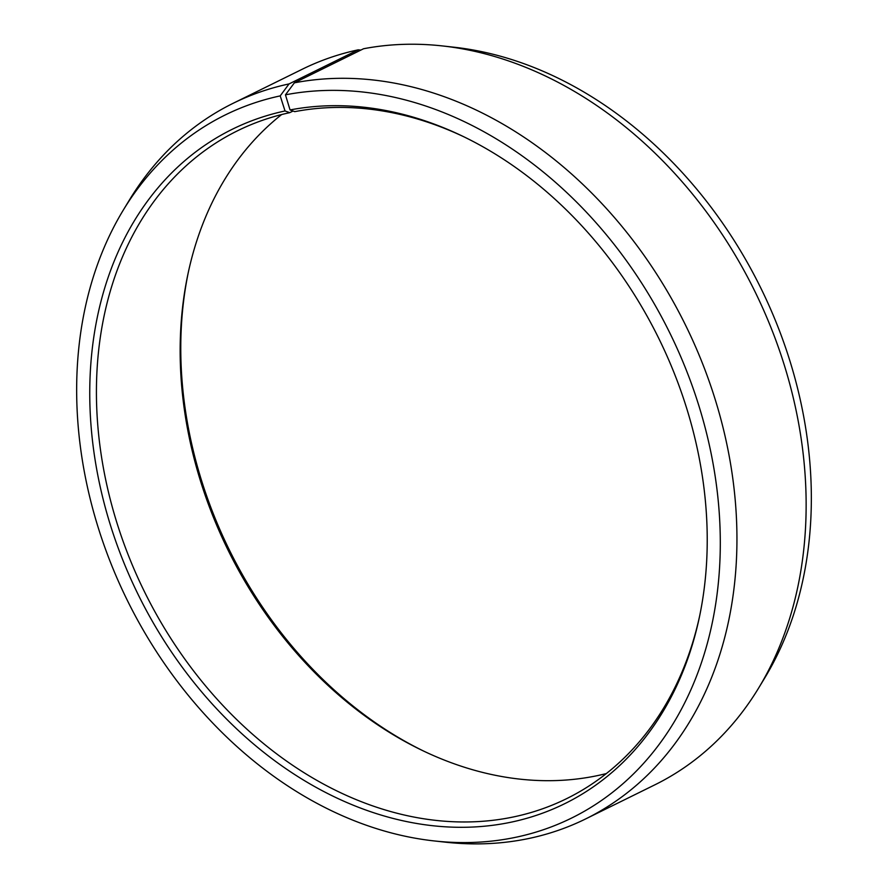 <?xml version="1.0" encoding="UTF-8"?>
<svg xmlns="http://www.w3.org/2000/svg" width="888" height="888" viewBox="0 0 888 888"><rect width="100%" height="100%" fill="white"/><g stroke="black" fill="none" stroke-linecap="round" stroke-linejoin="round"><path stroke-width="1.33" d="M281.651 114.552A372.283 287.257 -116.2 0 0 187.956 273.992A372.283 287.257 -116.2 0 0 422.843 750.704A372.283 287.257 -116.2 0 0 598.223 775.457A372.283 287.257 -116.2 0 0 606.349 773.559M360.861 50.072L358.219 49.828L289.033 83.927L280.208 95.893L285.026 110.967L289.777 112.654A372.283 287.257 -116.2 0 0 237.584 130.747A372.283 287.257 -116.2 0 0 129.859 559.063A372.283 287.257 -116.2 0 0 514.474 816.727A372.283 287.257 -116.2 0 0 566.666 798.634A372.283 287.257 -116.2 0 0 699.689 615.761M463.647 136.697A372.283 287.257 -116.2 0 0 294.749 111.644L290.054 109.946A375.968 290.099 -116.2 0 1 462.137 135.964A375.968 290.099 -116.2 0 1 699.344 617.404A375.968 290.099 -116.2 0 1 511.943 821.999A375.968 290.099 -116.2 0 1 111.322 527.994A375.968 290.099 -116.2 0 1 285.026 110.967M280.208 95.893A391.908 302.397 -116.2 0 0 123.299 210.079A391.908 302.397 -116.2 0 0 127.217 600.144A391.908 302.397 -116.2 0 0 434.121 840.925A391.908 302.397 -116.2 0 0 516.749 837.073A391.908 302.397 -116.2 0 0 698.834 405.605A391.908 302.397 -116.2 0 0 285.459 94.827L290.054 109.946M289.033 83.927A398.867 307.781 -116.2 0 0 233.111 103.308A398.867 307.781 -116.2 0 0 129.326 200.133L123.299 210.079M434.121 840.925L445.687 842.201A398.867 307.781 -116.2 0 0 529.781 838.283A398.867 307.781 -116.2 0 0 585.703 818.903A398.867 307.781 -116.2 0 0 702.408 363.214A398.867 307.781 -116.2 0 0 294.372 82.839L285.459 94.827M358.219 49.828A398.867 307.781 -116.2 0 0 302.297 69.22L233.111 103.308M188.312 272.361A375.968 290.099 -116.2 0 0 424.353 751.426M585.703 818.903L654.889 784.814A398.867 307.781 -116.2 0 0 758.674 687.978L764.701 678.044A391.908 302.397 -116.2 0 0 760.783 287.978A391.908 302.397 -116.2 0 0 453.879 47.197L442.313 45.921A398.867 307.781 -116.2 0 0 363.558 48.751L294.372 82.839M758.674 687.978A398.867 307.781 -116.2 0 0 754.678 290.986A398.867 307.781 -116.2 0 0 442.313 45.921M289.777 112.654L293.062 111.033"/></g></svg>
